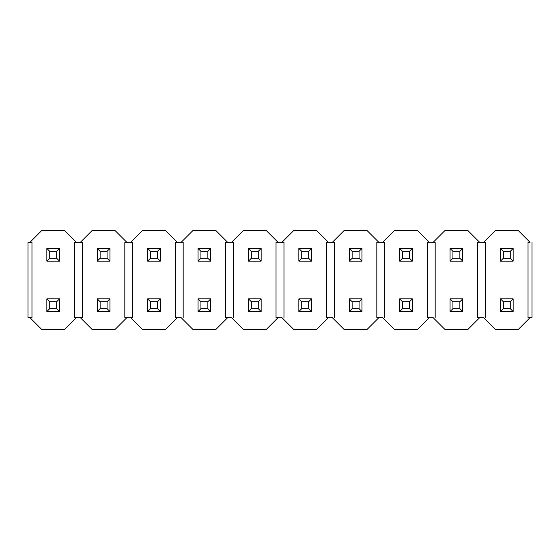 <?xml version="1.0" encoding="UTF-8"?>
<svg xmlns="http://www.w3.org/2000/svg" width="560" height="560" viewBox="0 0 560 560"><rect width="100%" height="100%" fill="white"/><g stroke="black" fill="none" stroke-linecap="round" stroke-linejoin="round"><path stroke-width="0.84" d="M74.431 317.702L80.381 317.702L76.419 317.702L64.512 329.609L41.888 329.609L29.981 317.702L31.969 317.702L31.969 242.298L28 242.298L28 317.702L29.981 317.702L41.888 329.609L64.512 329.609L76.419 317.702L74.431 317.702L74.431 242.298L76.419 242.298L64.512 230.391L41.888 230.391L29.981 242.298L31.969 242.298L31.969 317.702L28 317.702L28 242.298L29.981 242.298L41.888 230.391L64.512 230.391L76.419 242.298L80.381 242.298L74.431 242.298L74.431 317.702L74.431 242.298M126.819 317.702L130.781 317.702L142.688 329.609L165.312 329.609L177.219 317.702L181.181 317.702L193.088 329.609L215.712 329.609L227.619 317.702L231.581 317.702L243.488 329.609L266.112 329.609L278.019 317.702L281.981 317.702L293.888 329.609L316.512 329.609L328.419 317.702L332.381 317.702L344.288 329.609L366.912 329.609L378.819 317.702L382.781 317.702L394.688 329.609L417.312 329.609L429.219 317.702L433.181 317.702L445.088 329.609L467.712 329.609L479.619 317.702L483.581 317.702L495.488 329.609L518.112 329.609L530.019 317.702L518.112 329.609L495.488 329.609L483.581 317.702L479.619 317.702L467.712 329.609L445.088 329.609L433.181 317.702L429.219 317.702L417.312 329.609L394.688 329.609L382.781 317.702L378.819 317.702L366.912 329.609L344.288 329.609L332.381 317.702L328.419 317.702L316.512 329.609L293.888 329.609L281.981 317.702L278.019 317.702L266.112 329.609L243.488 329.609L231.581 317.702L227.619 317.702L215.712 329.609L193.088 329.609L181.181 317.702L177.219 317.702L165.312 329.609L142.688 329.609L130.781 317.702L132.769 317.702L126.819 317.702L114.912 329.609L126.819 317.702L124.831 317.702L124.831 242.298L124.831 317.702L126.819 317.702M132.769 242.298L130.781 242.298L142.688 230.391L165.312 230.391L177.219 242.298L181.181 242.298L193.088 230.391L215.712 230.391L227.619 242.298L231.581 242.298L243.488 230.391L266.112 230.391L278.019 242.298L281.981 242.298L293.888 230.391L316.512 230.391L328.419 242.298L332.381 242.298L344.288 230.391L366.912 230.391L378.819 242.298L382.781 242.298L394.688 230.391L417.312 230.391L429.219 242.298L433.181 242.298L445.088 230.391L467.712 230.391L479.619 242.298L483.581 242.298L495.488 230.391L518.112 230.391L530.019 242.298L518.112 230.391L495.488 230.391L483.581 242.298L479.619 242.298L467.712 230.391L445.088 230.391L433.181 242.298L429.219 242.298L417.312 230.391L394.688 230.391L382.781 242.298L378.819 242.298L366.912 230.391L344.288 230.391L332.381 242.298L328.419 242.298L316.512 230.391L293.888 230.391L281.981 242.298L278.019 242.298L266.112 230.391L243.488 230.391L231.581 242.298L227.619 242.298L215.712 230.391L193.088 230.391L181.181 242.298L177.219 242.298L165.312 230.391L142.688 230.391L130.781 242.298L126.819 242.298L132.769 242.298L132.769 317.702M530.019 242.298L528.031 242.298L528.031 317.702L528.031 242.298L530.019 242.298M528.031 317.702L530.019 317.702L528.031 317.702L528.031 242.298M485.569 242.298L483.581 242.298L485.569 242.298L485.569 317.702M479.619 242.298L477.631 242.298L477.631 317.702L477.631 242.298L479.619 242.298M477.631 317.702L479.619 317.702L477.631 317.702L477.631 242.298M435.169 242.298L433.181 242.298L435.169 242.298L435.169 317.702M429.219 242.298L427.231 242.298L427.231 317.702L427.231 242.298L429.219 242.298M427.231 317.702L429.219 317.702L427.231 317.702L427.231 242.298M384.769 242.298L382.781 242.298L384.769 242.298L384.769 317.702M378.819 242.298L376.831 242.298L376.831 317.702L376.831 242.298L378.819 242.298M376.831 317.702L378.819 317.702L376.831 317.702L376.831 242.298M334.369 242.298L332.381 242.298L334.369 242.298L334.369 317.702M328.419 242.298L326.431 242.298L326.431 317.702L326.431 242.298L328.419 242.298M326.431 317.702L328.419 317.702L326.431 317.702L326.431 242.298M283.969 242.298L281.981 242.298L283.969 242.298L283.969 317.702M278.019 242.298L276.031 242.298L276.031 317.702L276.031 242.298L278.019 242.298M276.031 317.702L278.019 317.702L276.031 317.702L276.031 242.298M233.569 242.298L231.581 242.298L233.569 242.298L233.569 317.702M227.619 242.298L225.631 242.298L225.631 317.702L225.631 242.298L227.619 242.298M225.631 317.702L227.619 317.702L225.631 317.702L225.631 242.298M183.169 242.298L181.181 242.298L183.169 242.298L183.169 317.702M177.219 242.298L175.231 242.298L175.231 317.702L175.231 242.298L177.219 242.298M175.231 317.702L177.219 317.702L175.231 317.702L175.231 242.298M82.369 242.298L80.381 242.298L92.288 230.391L114.912 230.391L126.819 242.298L124.831 242.298L126.819 242.298L114.912 230.391L92.288 230.391L80.381 242.298L82.369 242.298L82.369 317.702L80.381 317.702L92.288 329.609L114.912 329.609L92.288 329.609L80.381 317.702L82.369 317.702L82.369 242.298L82.369 317.702M124.831 317.702L124.831 242.298M31.969 242.298L31.969 317.702M530.019 317.702L532 317.702L532 242.298L532 317.702L530.019 317.702M500.451 298.851L513.149 298.851L500.451 298.851L503.328 301.728L510.272 301.728L513.149 298.851L510.272 301.728L503.328 301.728L503.328 308.672L510.272 308.672L510.272 301.728L510.272 308.672L513.149 311.549L513.149 298.851L513.149 311.549L510.272 308.672L503.328 308.672L503.328 301.728L500.451 298.851L500.451 311.549L500.451 298.851M500.451 311.549L503.328 308.672L500.451 311.549L513.149 311.549L500.451 311.549M450.051 298.851L462.749 298.851L450.051 298.851L452.928 301.728L459.872 301.728L462.749 298.851L459.872 301.728L452.928 301.728L452.928 308.672L459.872 308.672L459.872 301.728L459.872 308.672L462.749 311.549L462.749 298.851L462.749 311.549L459.872 308.672L452.928 308.672L452.928 301.728L450.051 298.851L450.051 311.549L450.051 298.851M450.051 311.549L452.928 308.672L450.051 311.549L462.749 311.549L450.051 311.549M399.651 298.851L412.349 298.851L399.651 298.851L402.528 301.728L409.472 301.728L412.349 298.851L409.472 301.728L402.528 301.728L402.528 308.672L409.472 308.672L409.472 301.728L409.472 308.672L412.349 311.549L412.349 298.851L412.349 311.549L409.472 308.672L402.528 308.672L402.528 301.728L399.651 298.851L399.651 311.549L399.651 298.851M399.651 311.549L402.528 308.672L399.651 311.549L412.349 311.549L399.651 311.549M349.251 298.851L361.949 298.851L349.251 298.851L352.128 301.728L359.072 301.728L361.949 298.851L359.072 301.728L352.128 301.728L352.128 308.672L359.072 308.672L359.072 301.728L359.072 308.672L361.949 311.549L361.949 298.851L361.949 311.549L359.072 308.672L352.128 308.672L352.128 301.728L349.251 298.851L349.251 311.549L349.251 298.851M349.251 311.549L352.128 308.672L349.251 311.549L361.949 311.549L349.251 311.549M298.851 298.851L311.549 298.851L298.851 298.851L301.728 301.728L308.672 301.728L311.549 298.851L308.672 301.728L301.728 301.728L301.728 308.672L308.672 308.672L308.672 301.728L308.672 308.672L311.549 311.549L311.549 298.851L311.549 311.549L308.672 308.672L301.728 308.672L301.728 301.728L298.851 298.851L298.851 311.549L298.851 298.851M298.851 311.549L301.728 308.672L298.851 311.549L311.549 311.549L298.851 311.549M248.451 298.851L261.149 298.851L248.451 298.851L251.328 301.728L258.272 301.728L261.149 298.851L258.272 301.728L251.328 301.728L251.328 308.672L258.272 308.672L258.272 301.728L258.272 308.672L261.149 311.549L261.149 298.851L261.149 311.549L258.272 308.672L251.328 308.672L251.328 301.728L248.451 298.851L248.451 311.549L248.451 298.851M248.451 311.549L251.328 308.672L248.451 311.549L261.149 311.549L248.451 311.549M198.051 298.851L210.749 298.851L198.051 298.851L200.928 301.728L207.872 301.728L210.749 298.851L207.872 301.728L200.928 301.728L200.928 308.672L207.872 308.672L207.872 301.728L207.872 308.672L210.749 311.549L210.749 298.851L210.749 311.549L207.872 308.672L200.928 308.672L200.928 301.728L198.051 298.851L198.051 311.549L198.051 298.851M198.051 311.549L200.928 308.672L198.051 311.549L210.749 311.549L198.051 311.549M147.651 298.851L160.349 298.851L147.651 298.851L150.528 301.728L157.472 301.728L160.349 298.851L157.472 301.728L150.528 301.728L150.528 308.672L157.472 308.672L157.472 301.728L157.472 308.672L160.349 311.549L160.349 298.851L160.349 311.549L157.472 308.672L150.528 308.672L150.528 301.728L147.651 298.851L147.651 311.549L147.651 298.851M147.651 311.549L150.528 308.672L147.651 311.549L160.349 311.549L147.651 311.549M97.251 298.851L109.949 298.851L97.251 298.851L100.128 301.728L107.072 301.728L109.949 298.851L107.072 301.728L100.128 301.728L100.128 308.672L107.072 308.672L107.072 301.728L107.072 308.672L109.949 311.549L109.949 298.851L109.949 311.549L107.072 308.672L100.128 308.672L100.128 301.728L97.251 298.851L97.251 311.549L97.251 298.851M97.251 311.549L100.128 308.672L97.251 311.549L109.949 311.549L97.251 311.549M46.851 298.851L59.549 298.851L46.851 298.851L49.728 301.728L56.672 301.728L59.549 298.851L56.672 301.728L49.728 301.728L49.728 308.672L56.672 308.672L56.672 301.728L56.672 308.672L59.549 311.549L59.549 298.851L59.549 311.549L56.672 308.672L49.728 308.672L49.728 301.728L46.851 298.851L46.851 311.549L46.851 298.851M46.851 311.549L49.728 308.672L46.851 311.549L59.549 311.549L46.851 311.549M500.451 248.451L513.149 248.451L500.451 248.451L503.328 251.328L510.272 251.328L513.149 248.451L510.272 251.328L503.328 251.328L503.328 258.272L510.272 258.272L510.272 251.328L510.272 258.272L513.149 261.149L513.149 248.451L513.149 261.149L510.272 258.272L503.328 258.272L503.328 251.328L500.451 248.451L500.451 261.149L500.451 248.451M500.451 261.149L503.328 258.272L500.451 261.149L513.149 261.149L500.451 261.149M450.051 248.451L462.749 248.451L450.051 248.451L452.928 251.328L459.872 251.328L462.749 248.451L459.872 251.328L452.928 251.328L452.928 258.272L459.872 258.272L459.872 251.328L459.872 258.272L462.749 261.149L462.749 248.451L462.749 261.149L459.872 258.272L452.928 258.272L452.928 251.328L450.051 248.451L450.051 261.149L450.051 248.451M450.051 261.149L452.928 258.272L450.051 261.149L462.749 261.149L450.051 261.149M399.651 248.451L412.349 248.451L399.651 248.451L402.528 251.328L409.472 251.328L412.349 248.451L409.472 251.328L402.528 251.328L402.528 258.272L409.472 258.272L409.472 251.328L409.472 258.272L412.349 261.149L412.349 248.451L412.349 261.149L409.472 258.272L402.528 258.272L402.528 251.328L399.651 248.451L399.651 261.149L399.651 248.451M399.651 261.149L402.528 258.272L399.651 261.149L412.349 261.149L399.651 261.149M349.251 248.451L361.949 248.451L349.251 248.451L352.128 251.328L359.072 251.328L361.949 248.451L359.072 251.328L352.128 251.328L352.128 258.272L359.072 258.272L359.072 251.328L359.072 258.272L361.949 261.149L361.949 248.451L361.949 261.149L359.072 258.272L352.128 258.272L352.128 251.328L349.251 248.451L349.251 261.149L349.251 248.451M349.251 261.149L352.128 258.272L349.251 261.149L361.949 261.149L349.251 261.149M298.851 248.451L311.549 248.451L298.851 248.451L301.728 251.328L308.672 251.328L311.549 248.451L308.672 251.328L301.728 251.328L301.728 258.272L308.672 258.272L308.672 251.328L308.672 258.272L311.549 261.149L311.549 248.451L311.549 261.149L308.672 258.272L301.728 258.272L301.728 251.328L298.851 248.451L298.851 261.149L298.851 248.451M298.851 261.149L301.728 258.272L298.851 261.149L311.549 261.149L298.851 261.149M248.451 248.451L261.149 248.451L248.451 248.451L251.328 251.328L258.272 251.328L261.149 248.451L258.272 251.328L251.328 251.328L251.328 258.272L258.272 258.272L258.272 251.328L258.272 258.272L261.149 261.149L261.149 248.451L261.149 261.149L258.272 258.272L251.328 258.272L251.328 251.328L248.451 248.451L248.451 261.149L248.451 248.451M248.451 261.149L251.328 258.272L248.451 261.149L261.149 261.149L248.451 261.149M198.051 248.451L210.749 248.451L198.051 248.451L200.928 251.328L207.872 251.328L210.749 248.451L207.872 251.328L200.928 251.328L200.928 258.272L207.872 258.272L207.872 251.328L207.872 258.272L210.749 261.149L210.749 248.451L210.749 261.149L207.872 258.272L200.928 258.272L200.928 251.328L198.051 248.451L198.051 261.149L198.051 248.451M198.051 261.149L200.928 258.272L198.051 261.149L210.749 261.149L198.051 261.149M147.651 248.451L160.349 248.451L147.651 248.451L150.528 251.328L157.472 251.328L160.349 248.451L157.472 251.328L150.528 251.328L150.528 258.272L157.472 258.272L157.472 251.328L157.472 258.272L160.349 261.149L160.349 248.451L160.349 261.149L157.472 258.272L150.528 258.272L150.528 251.328L147.651 248.451L147.651 261.149L147.651 248.451M147.651 261.149L150.528 258.272L147.651 261.149L160.349 261.149L147.651 261.149M97.251 248.451L109.949 248.451L97.251 248.451L100.128 251.328L107.072 251.328L109.949 248.451L107.072 251.328L100.128 251.328L100.128 258.272L107.072 258.272L107.072 251.328L107.072 258.272L109.949 261.149L109.949 248.451L109.949 261.149L107.072 258.272L100.128 258.272L100.128 251.328L97.251 248.451L97.251 261.149L97.251 248.451M97.251 261.149L100.128 258.272L97.251 261.149L109.949 261.149L97.251 261.149M46.851 248.451L59.549 248.451L46.851 248.451L49.728 251.328L56.672 251.328L59.549 248.451L56.672 251.328L49.728 251.328L49.728 258.272L56.672 258.272L56.672 251.328L56.672 258.272L59.549 261.149L59.549 248.451L59.549 261.149L56.672 258.272L49.728 258.272L49.728 251.328L46.851 248.451L46.851 261.149L46.851 248.451M46.851 261.149L49.728 258.272L46.851 261.149L59.549 261.149L46.851 261.149"/></g></svg>
